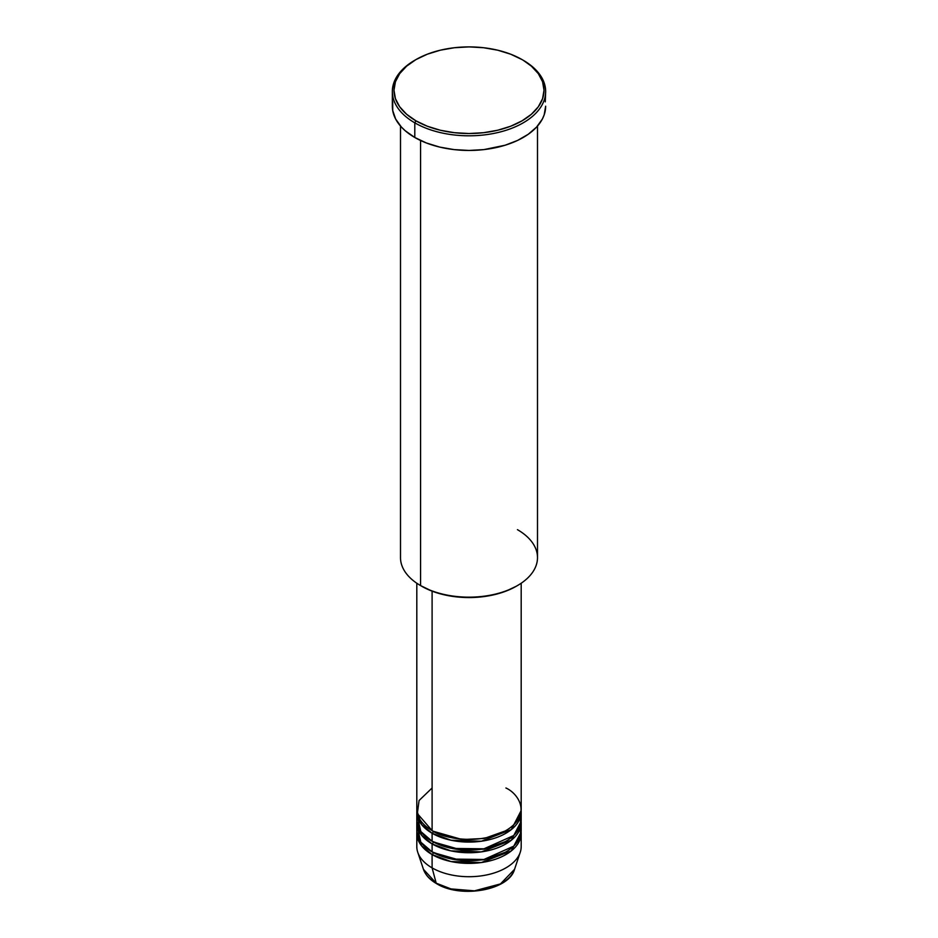 <?xml version="1.0" encoding="UTF-8"?>
<svg xmlns="http://www.w3.org/2000/svg" width="938" height="938" viewBox="0 0 938 938"><rect width="100%" height="100%" fill="white"/><g stroke="black" fill="none" stroke-linecap="round" stroke-linejoin="round"><path stroke-width="1.41" d="M514.552 869.315L500.458 883.924L474.452 890.842L450.944 888.907L436.193 883.174A1.63 0.938 120 0 0 436.498 883.608A1.63 0.938 -60 0 1 436.193 883.174A46.396 26.792 0 0 0 482.589 889.845A46.396 26.792 0 0 0 514.552 869.315C508.971 890.443 460.546 898.71 436.487 883.596C429.78 879.703 425.43 874.943 423.448 869.315A46.396 26.792 0 0 0 436.193 883.174L432.101 867.885L436.193 883.174L423.448 869.315L417.762 852.29A52.188 30.133 180 0 0 432.101 867.885A52.188 30.133 0 0 0 488.968 874.415A52.188 30.133 0 0 0 521.188 846.58L521.188 833.261A52.188 30.133 180 0 1 488.968 861.107A52.188 30.133 180 0 1 432.101 854.565L421.525 845.783L416.859 831.936A52.188 30.133 180 0 0 416.812 833.261L416.812 846.58A52.188 30.133 0 0 0 432.101 867.885L432.101 854.565L432.101 867.885A52.188 30.133 180 0 0 484.289 875.389A52.188 30.133 180 0 0 520.238 852.29L514.552 869.315M432.101 787.99L419.075 800.524L417.34 813.551L432.101 830.599A52.188 30.133 0 0 0 488.968 837.13A52.188 30.133 0 0 0 521.188 809.295L521.188 583.225M521.188 811.956A52.188 30.133 180 0 0 521.141 810.631L511.316 829.591L481.393 841.234L450.955 840.225L432.101 833.261A1.63 0.938 120 0 0 433.25 831.267L432.688 830.939L433.25 831.267A1.63 0.938 -60 0 1 432.101 833.261L421.525 824.479L416.859 810.631A52.188 30.133 180 0 0 416.812 811.956L416.812 819.953A52.188 30.133 0 0 0 432.101 841.257A52.188 30.133 0 0 0 488.968 847.788A52.188 30.133 0 0 0 521.188 819.953L521.188 811.956A52.188 30.133 180 0 1 488.968 839.791A52.188 30.133 180 0 1 432.101 833.261L432.101 841.257L432.101 833.261A52.188 30.133 180 0 1 416.812 811.956M417.269 815.954L420.81 831.514L432.101 841.257L451.905 848.421L483.938 848.82L513.625 835.57L520.262 825.592L520.731 815.954M521.188 822.614A52.188 30.133 180 0 0 521.141 821.278L511.316 840.249L481.393 851.88L450.955 850.883L432.101 843.919A1.63 0.938 120 0 0 433.25 841.925L432.688 841.585L433.25 841.925A1.63 0.938 -60 0 1 432.101 843.919L421.525 835.125L416.859 821.278A52.188 30.133 180 0 0 416.812 822.614L416.812 830.599A52.188 30.133 0 0 0 432.101 851.903A52.188 30.133 0 0 0 488.968 858.434A52.188 30.133 0 0 0 521.188 830.599L521.188 822.614A52.188 30.133 180 0 1 488.968 850.449A52.188 30.133 180 0 1 432.101 843.919L432.101 851.903L432.101 843.919A52.188 30.133 180 0 1 416.812 822.614M417.269 826.601L420.81 842.172L432.101 851.903L451.905 859.067L483.938 859.478L513.625 846.217L520.262 836.25L520.731 826.601M521.188 833.261A52.188 30.133 180 0 0 521.141 831.936L511.316 850.895L481.393 862.538L450.955 861.541L432.101 854.565A1.63 0.938 120 0 0 433.25 852.572L432.688 852.243L433.25 852.572A1.63 0.938 -60 0 1 432.101 854.565A52.188 30.133 180 0 1 416.812 833.261M517.436 529.653A68.497 39.548 180 0 1 517.436 585.582A68.497 39.548 180 0 1 420.564 585.582L421.713 586.25A66.868 38.61 0 0 0 516.287 586.25L506.145 591.046L494.584 594.61L482.05 596.814L469 597.553L455.95 596.814L443.416 594.61L431.855 591.046L420.564 585.582A68.497 39.548 0 0 0 495.217 594.153A68.497 39.548 0 0 0 537.497 557.618L537.497 126.055M415.956 59.586L414.795 60.255A76.658 44.25 0 0 0 414.795 122.843L415.956 120.838A75.017 43.312 180 0 1 415.956 59.586A75.017 43.312 180 0 1 522.044 59.586L510.682 54.205L497.715 50.195L483.633 47.732L469 46.9L454.367 47.732L440.285 50.195L427.318 54.205L415.956 59.586L406.623 66.152L399.694 73.633L395.426 81.758L393.983 90.212L395.426 98.666L399.694 106.791L406.623 114.272L415.956 120.838L427.318 126.231L440.285 130.23L454.367 132.692L469 133.524L483.633 132.692L497.715 130.23L510.682 126.231L522.044 120.838L531.377 114.272L538.306 106.791L542.574 98.666L544.017 90.212L542.574 81.758L538.306 73.633L531.377 66.152L523.205 60.255A76.658 44.25 0 0 0 522.618 59.915A76.658 44.25 180 0 1 523.205 60.255L522.044 59.586A75.017 43.312 180 0 1 522.044 120.838A75.017 43.312 180 0 1 415.956 120.838L414.795 122.843A76.658 44.25 0 0 0 523.205 122.843A76.658 44.25 0 0 0 523.205 60.255L523.205 60.255A76.658 44.25 180 0 1 545.658 91.549A76.658 44.25 180 0 1 498.336 132.434A76.658 44.25 180 0 1 414.795 122.843L414.795 137.487A76.658 44.25 0 0 0 498.336 147.078A76.658 44.25 0 0 0 545.658 106.193L544.181 114.823L542.352 119.044L536.606 127.052L528.258 134.263L517.624 140.407L505.136 145.226L483.949 149.599L469 150.443L454.051 149.599L439.664 147.078L426.415 142.986L414.795 137.487L414.795 122.843A76.658 44.25 180 0 1 392.342 91.549A76.658 44.25 180 0 1 415.382 59.915M432.101 591.139L432.101 830.599L432.101 591.139M420.564 140.489L420.564 585.582L420.564 140.489M451.846 889.13L460.253 890.608L473.397 890.971M477.747 890.608L486.154 889.13M392.342 91.549L392.342 106.193A76.658 44.25 0 0 0 414.795 137.487L405.263 130.781L401.394 127.052L395.648 119.044L392.717 110.532L392.717 101.855M545.283 101.855L545.658 91.549M400.503 126.055L400.503 557.618A68.497 39.548 0 0 0 420.564 585.582L420.564 585.582M416.812 583.225L416.812 809.295A52.188 30.133 0 0 0 432.101 830.599C441.411 837.693 478.087 846.076 505.899 830.599C532.714 814.536 518.186 793.36 505.899 787.99M433.25 852.572L462.176 860.85L484.266 859.759L505.312 852.243L484.266 859.759L462.176 860.85L433.25 852.572M433.25 841.925L462.176 850.203L484.266 849.101L505.312 841.585L484.266 849.101L462.176 850.203L433.25 841.925M433.25 831.267L462.176 839.545L484.266 838.455L505.312 830.939L484.266 838.455L462.176 839.545L433.25 831.267M421.666 821.993L420.763 823.458M517.436 585.582L516.287 586.25M523.205 60.255L522.044 59.586M519.476 819.624L519.136 817.655"/></g></svg>
